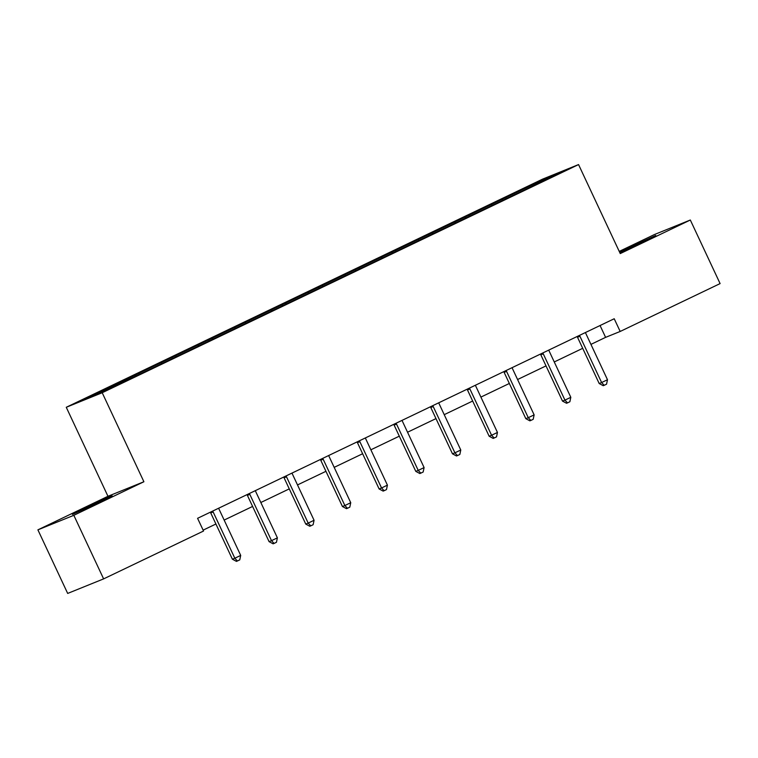 <?xml version="1.0" encoding="UTF-8"?>
<svg xmlns="http://www.w3.org/2000/svg" width="758" height="758" viewBox="0 0 758 758"><rect width="100%" height="100%" fill="white"/><g stroke="black" fill="none" stroke-linecap="round" stroke-linejoin="round"><path stroke-width="1.14" d="M99.885 502.052L112.156 495.827L103.259 499.56L72.465 514.417L99.885 502.052M619.788 252.594L655.746 235.454L619.561 252.111M37.9 529.851L73.829 515.307L143.897 481.747L107.968 496.291L37.9 529.851L67.68 593.429L103.619 578.885L203.542 531.026L197.582 518.311L614.217 318.748L620.177 331.464L720.1 283.596L690.32 220.019L654.381 234.563L619.229 251.4M107.968 496.291L66.268 407.283L542.624 179.115L578.553 164.571L102.207 392.739L66.268 407.283M545.447 178.547L84.612 399.276L99.374 393.307L142.892 372.728L523.787 190.277L560.209 172.568L545.447 178.547L545.381 179.674M138.695 373.381L139.444 374.12M161.264 362.561L162.004 363.3M175.373 355.805L176.121 356.554M197.942 344.994L198.681 345.733M212.05 338.239L212.799 338.987M234.62 327.428L235.368 328.167M248.728 320.672L249.477 321.411M271.298 309.861L272.046 310.6M285.406 303.105L286.154 303.844M307.975 292.294L308.724 293.033M322.084 285.539L322.832 286.278M344.653 274.718L345.402 275.457M358.761 267.962L359.51 268.711M381.34 257.151L382.079 257.891M395.439 250.396L396.188 251.144M418.018 239.585L418.757 240.324M432.126 232.829L432.865 233.568M454.696 222.018L455.435 222.757M468.804 215.263L469.553 216.002M491.374 204.452L492.113 205.191M505.482 197.696L506.23 198.435M73.829 515.307L103.619 578.885M143.897 481.747L102.207 392.739M578.553 164.571L620.252 253.579L690.32 220.019M590.937 344.388L605.604 337.357L620.177 331.464M203.125 530.136L215.916 524.015M224.15 520.073L252.594 506.448M260.828 502.507L289.272 488.882M297.506 484.93L325.949 471.315M334.183 467.364L362.627 453.739M370.861 449.797L399.305 436.172M407.539 432.231L435.983 418.606M444.216 414.664L472.66 401.039M480.904 397.088L509.338 383.472M517.581 379.521L546.016 365.896M554.259 361.954L582.703 348.329M124.587 380.137L125.326 380.876M600.061 325.523L605.604 337.357M501.938 199.127L502.45 200.235M465.251 216.693L465.772 217.802M428.573 234.26L429.094 235.368M391.895 251.836L392.417 252.945M355.218 269.403L355.739 270.511M318.54 286.969L319.061 288.078M281.862 304.536L282.383 305.645M245.185 322.103L245.706 323.211M208.507 339.679L209.028 340.787M171.829 357.245L172.35 358.354M135.151 374.812L135.663 375.921M579.936 336.268L577.511 337.244L599.19 383.529L601.615 382.553L579.936 336.268A2.805 2.606 68 0 0 579.368 335.443M607.49 379.73L606.552 384.183L604.202 385.31L601.615 382.553L607.49 379.73L585.811 333.444A2.805 2.606 68 0 1 585.546 332.478M577.511 337.244A2.805 2.606 68 0 0 577.056 336.552M604.202 385.31L603.226 385.699L599.19 383.529M543.259 353.834L540.824 354.82L562.512 401.105L564.937 400.12L543.259 353.834A2.805 2.606 68 0 0 542.69 353.01M570.812 397.306L569.874 401.749L567.524 402.877L564.937 400.12L570.812 397.306L549.133 351.02A2.805 2.606 68 0 1 548.868 350.044M540.824 354.82A2.805 2.606 68 0 0 540.369 354.119M567.524 402.877L566.548 403.265L562.512 401.105M506.581 371.401L504.146 372.386L525.834 418.672L528.26 417.686L506.581 371.401A2.805 2.606 68 0 0 506.003 370.577M534.134 414.872L533.196 419.316L530.846 420.444L528.26 417.686L534.134 414.872L512.455 368.587A2.805 2.606 68 0 1 512.19 367.621M504.146 372.386A2.805 2.606 68 0 0 503.691 371.685M530.846 420.444L529.87 420.832L525.834 418.672M469.894 388.968L467.468 389.953L489.156 436.238L491.582 435.253L469.894 388.968A2.805 2.606 68 0 0 469.325 388.143M497.456 432.439L496.518 436.883L494.159 438.01L491.582 435.253L497.456 432.439L475.778 386.154A2.805 2.606 68 0 1 475.503 385.187M467.468 389.953A2.805 2.606 68 0 0 467.013 389.252M494.159 438.01L493.193 438.408L489.156 436.238M433.216 406.534L430.79 407.52L452.469 453.805L454.904 452.82L433.216 406.534A2.805 2.606 68 0 0 432.647 405.71M460.779 450.006L459.841 454.449L457.481 455.577L454.904 452.82L460.779 450.006L439.1 403.72A2.805 2.606 68 0 1 438.825 402.754M430.79 407.52A2.805 2.606 68 0 0 430.336 406.819M457.481 455.577L456.515 455.975L452.469 453.805M396.538 424.11L394.113 425.086L415.791 471.372L418.226 470.396L396.538 424.11A2.805 2.606 68 0 0 395.97 423.286M424.101 467.572L423.154 472.026L420.804 473.144L418.226 470.396L424.101 467.572L402.422 421.287A2.805 2.606 68 0 1 402.147 420.32M394.113 425.086A2.805 2.606 68 0 0 393.658 424.395M420.804 473.144L419.837 473.542L415.791 471.372M359.861 441.677L357.435 442.653L379.114 488.948L381.549 487.962L359.861 441.677A2.805 2.606 68 0 0 359.292 440.853M387.423 485.148L386.476 489.592L384.126 490.72L381.549 487.962L387.423 485.148L365.744 438.863A2.805 2.606 68 0 1 365.47 437.887M357.435 442.653A2.805 2.606 68 0 0 356.98 441.961M384.126 490.72L383.16 491.108L379.114 488.948M323.183 459.244L320.757 460.229L342.436 506.515L344.862 505.529L323.183 459.244A2.805 2.606 68 0 0 322.614 458.419M350.746 502.715L349.798 507.159L347.448 508.286L344.862 505.529L350.746 502.715L329.057 456.43A2.805 2.606 68 0 1 328.792 455.463M320.757 460.229A2.805 2.606 68 0 0 320.302 459.528M347.448 508.286L346.482 508.675L342.436 506.515M286.505 476.81L284.079 477.796L305.758 524.081L308.184 523.096L286.505 476.81A2.805 2.606 68 0 0 285.937 475.986M314.068 520.282L313.12 524.726L310.771 525.853L308.184 523.096L314.068 520.282L292.38 473.996A2.805 2.606 68 0 1 292.114 473.03M284.079 477.796A2.805 2.606 68 0 0 283.625 477.095M310.771 525.853L309.795 526.251L305.758 524.081M249.827 494.377L247.402 495.362L269.081 541.648L271.506 540.662L249.827 494.377A2.805 2.606 68 0 0 249.259 493.553M277.39 537.848L276.443 542.292L274.093 543.42L271.506 540.662L277.39 537.848L255.702 491.563A2.805 2.606 68 0 1 255.437 490.597M247.402 495.362A2.805 2.606 68 0 0 246.947 494.661M274.093 543.42L273.117 543.818L269.081 541.648M213.15 511.953L210.724 512.929L232.403 559.215L234.828 558.239L213.15 511.953A2.805 2.606 68 0 0 212.581 511.129M240.703 555.415L239.765 559.868L237.415 560.986L234.828 558.239L240.703 555.415L219.024 509.13A2.805 2.606 68 0 1 218.759 508.163M210.724 512.929A2.805 2.606 68 0 0 210.269 512.237M237.415 560.986L236.439 561.384L232.403 559.215"/></g></svg>
